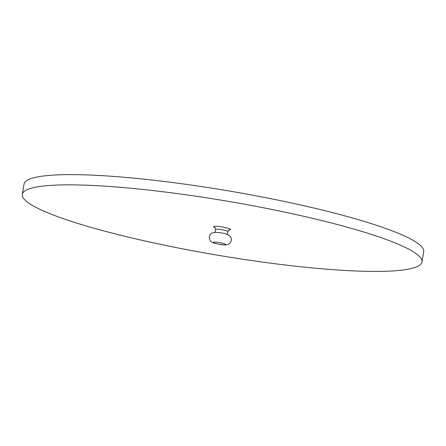 <?xml version="1.0" encoding="UTF-8"?>
<svg xmlns="http://www.w3.org/2000/svg" width="446" height="446" viewBox="0 0 446 446"><rect width="100%" height="100%" fill="white"/><g stroke="black" fill="none" stroke-linecap="round" stroke-linejoin="round"><path stroke-width="0.67" d="M421.972 261.936L423.7 251.717A202.674 27.429 -170.4 0 0 146.974 179.487A202.674 27.429 -170.4 0 0 24.028 184.12L22.3 194.339A202.674 27.429 -170.4 0 0 217.559 255.184A202.674 27.429 -170.4 0 0 421.972 261.936A202.674 27.429 -170.4 0 0 145.245 189.706A202.674 27.429 -170.4 0 0 22.3 194.339M228.971 229.985A8.664 1.171 -170.4 0 0 228.882 228.525A8.664 1.171 -170.4 0 0 218.852 226.496A8.664 1.171 -170.4 0 0 215.072 227.633M229.244 229.874C229.121 229.584 228.659 230.147 227.856 231.569A6.211 0.842 -170.4 0 0 219.376 229.355A6.211 0.842 -170.4 0 0 215.608 229.495L214.855 227.443M217.185 242.29A6.211 0.842 -170.4 0 0 215.825 243.527A6.211 0.842 -170.4 0 0 225.62 244.581A6.211 0.842 -170.4 0 0 217.185 242.29M215.608 229.495L215.106 232.455M227.856 231.569L227.354 234.529M218.523 232.622C227.75 233.33 232.009 235.967 231.312 240.539C230.169 243.717 229.077 246.047 219.326 244.33C211.95 242.741 209.698 242.39 209.391 236.843C209.966 233.291 213.01 231.881 218.523 232.622"/></g></svg>
